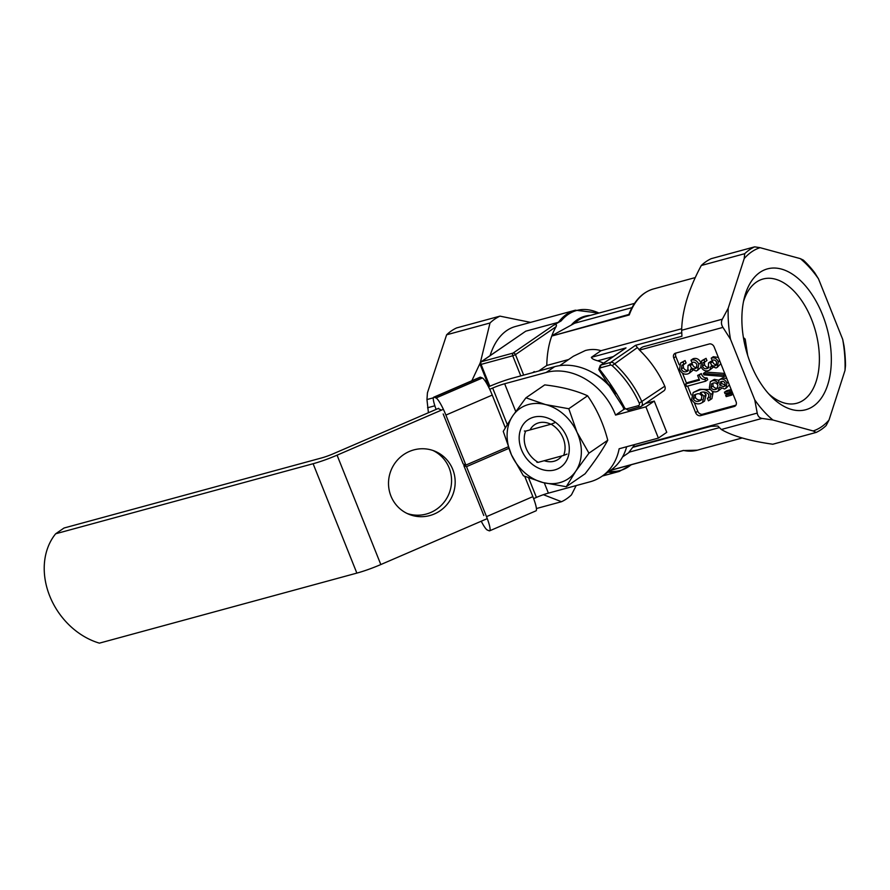 <?xml version="1.0" encoding="UTF-8"?>
<svg xmlns="http://www.w3.org/2000/svg" width="890" height="890" viewBox="0 0 890 890"><rect width="100%" height="100%" fill="white"/><g stroke="black" fill="none" stroke-linecap="round" stroke-linejoin="round"><path stroke-width="1.33" d="M822.46 314.648A72.991 41.897 74.8 0 0 779.662 268.647A72.991 41.897 74.8 0 0 744.274 298.072A72.991 41.897 74.8 0 0 750.748 363.977A72.991 41.897 74.8 0 0 771.007 396.317A72.991 41.897 74.8 0 0 822.405 396.484A72.991 41.897 74.8 0 0 822.46 314.648M768.548 393.68A64.369 36.946 74.8 0 0 796.561 403.315A64.369 36.946 74.8 0 0 811.569 319.377A64.369 36.946 74.8 0 0 762.774 279.093A64.369 36.946 74.8 0 0 743.495 301.588M598.948 313.058A82.926 47.604 74.8 0 0 561.123 320.923L558.408 322.302L525.768 331.18L481.345 361.729L513.007 353.108L553.458 325.295C556.105 324.016 556.984 324.472 556.094 326.675A83.549 47.96 74.8 0 0 551.755 336.042L628.874 314.437L629.252 314.96L551.755 336.042A83.549 47.96 -105.2 0 0 546.783 365.456L538.684 371.019M719.22 427.656L628.963 452.209L633.035 446.891L757.223 413.094C757.813 416.175 759.415 417.955 762.029 418.422L772.909 420.002A95.43 54.78 74.8 0 1 754.742 399.844L757.223 413.094M816.174 432.418A98.045 56.281 74.8 0 0 826.131 425.576L829.002 420.047A95.43 54.78 74.8 0 1 813.149 430.949L816.174 432.418L772.787 444.232C749.636 440.939 732.481 436.022 721.323 429.492L717.83 425.999L710.988 426.343L632.69 447.37M559.732 365.634L573.383 356.245L585.342 350.526C590.849 349.08 596.066 349.136 600.984 350.704L591.349 357.335L626.015 347.901L601.095 365.034L610.618 362.441A4.261 3.427 55.5 0 1 614.211 363.509A93.784 75.294 55.5 0 1 641.957 401.902A4.261 3.427 55.5 0 1 641.078 406.507L663.907 390.81A4.261 3.427 -124.5 0 0 664.785 386.204A93.784 75.294 -124.5 0 0 639.498 350.104L635.549 345.309L681.651 332.76M639.176 349.792L639.398 349.459C643.159 345.999 643.069 347.044 649.978 344.953L681.94 336.253L681.64 330.268C682.163 310.454 688.727 288.872 701.298 265.498L744.696 253.695L744.207 258.578A95.43 54.78 74.8 0 1 760.06 247.676L754.642 246.853A98.045 56.281 74.8 0 0 744.696 253.695M561.123 320.923L553.458 325.295M631.978 307.64L574.651 323.237L552.345 335.43M558.408 322.302A83.549 47.96 -105.2 0 1 575.341 310.198L515.41 326.508A83.549 47.96 74.8 0 0 490.09 355.622M486.218 379.641A83.549 47.96 74.8 0 0 486.151 381.944L487.041 381.71M530.585 322.38L499.969 316.139A98.045 56.281 74.8 0 0 490.012 322.981L480.389 362.441M480.022 363.343L471.845 380.753M694.356 402.814L697.727 411.224A4.261 3.427 -124.5 0 0 702.655 414.217L700.552 415.652L734.239 406.485L735.763 405.44M700.552 415.652A4.261 3.427 55.5 0 1 695.624 412.66L697.727 411.224M675.944 353.052A4.261 3.427 -124.5 0 0 675.844 356.534L673.752 357.98L695.624 412.66M673.752 357.98A4.261 3.427 55.5 0 1 674.709 353.541A4.261 3.427 55.5 0 1 675.555 353.152L709.241 343.985A4.261 3.427 55.5 0 1 714.169 346.978L736.052 401.668A4.261 3.427 55.5 0 1 735.096 406.096A4.261 3.427 55.5 0 1 734.239 406.485M754.742 399.844L730.512 339.268L722.947 327.398L639.498 350.104M613.043 356.634L597.68 360.806A55.414 44.489 55.5 0 1 603.531 363.165M634.526 444.577A55.414 44.489 55.5 0 1 633.035 446.891M845.01 370.418A95.43 54.78 74.8 0 0 842.697 339.357L844.043 346.032A98.045 56.281 74.8 0 1 845.5 365.534L845.01 370.418L829.002 420.047M818.466 278.781A95.43 54.78 74.8 0 0 800.299 258.623L803.325 260.091A98.045 56.281 74.8 0 1 814.728 272.752L818.466 278.781L842.697 339.357M681.64 330.268L722.335 319.187L728.198 308.207A95.43 54.78 74.8 0 0 730.512 339.268M722.335 319.187C720.978 321.846 721.189 324.583 722.947 327.398M760.06 247.676L800.299 258.623M754.642 246.853L711.255 258.656A98.045 56.281 -105.2 0 0 701.298 265.498M728.198 308.207L744.207 258.578M813.149 430.949L772.909 420.002M704.368 362.074L704.546 364.778C705.57 366.858 707.06 367.659 708.996 367.158L709.152 367.125M708.54 362.942L710.342 362.453L710.587 363.076C711.41 365.49 712.846 366.413 714.893 365.846L716.116 365.301L716.65 362.241C715.504 360.15 713.991 359.516 712.1 360.35L711.221 358.158C714.258 357.213 716.639 358.425 718.364 361.774L717.284 367.348L716.038 367.971L711.043 366.202L709.753 369.995L708.407 370.618C705.091 371.508 702.566 370.107 700.842 366.424L701.776 360.673L703.979 359.782L704.847 361.974L703.033 362.642L702.455 366.213C703.478 368.304 704.969 369.094 706.905 368.605L708.351 368.026L708.54 362.942L710.632 361.496L712.434 361.006L712.679 361.64C713.502 364.055 714.937 364.978 716.984 364.411M711.221 358.158L713.313 356.712L718.364 357.446M720.844 363.665L717.284 367.348M712.69 367.692L709.753 369.995M701.776 360.673L706.07 358.336L706.949 360.528L704.847 361.974M703.367 373.5L723.626 374.946L724.26 376.503L703.912 374.857L703.367 373.5L705.459 372.065L724.749 373.433M710.342 381.676L712.289 380.82C714.57 380.208 716.517 381.076 718.119 383.401L719.142 379.874L720.744 379.218C723.481 378.74 725.528 380.03 726.896 383.101L725.917 388.296L724.538 388.963L719.543 386.961L718.208 390.977L716.906 391.611C713.691 392.501 711.188 391.222 709.363 387.751L710.342 381.676L714.381 379.385L718.72 380.23M719.142 379.874L722.836 377.772L726.83 378.617M729.355 384.936L725.917 388.296M721.223 388.618L718.208 390.977M725.662 395.26L730.89 393.836L731.424 395.193L726.207 396.617L725.662 395.26L727.753 393.814L732.403 392.557M724.449 392.234L729.678 390.81L730.256 392.268L725.027 393.692L724.449 392.234L726.54 390.788L731.191 389.52M683.275 364.544L683.42 367.615C684.555 369.906 686.19 370.785 688.315 370.24L688.638 370.162M688.026 365.456L690.006 364.911L690.284 365.601C691.185 368.26 692.765 369.272 695.012 368.649L696.358 368.048L696.948 364.678C695.691 362.386 694.022 361.685 691.942 362.597L690.974 360.183C694.322 359.148 696.937 360.483 698.828 364.166L697.638 370.296L696.28 370.985L690.774 369.039L689.361 373.21L687.881 373.9C684.232 374.879 681.462 373.344 679.548 369.283L680.583 362.953L682.997 361.974L683.965 364.388L681.974 365.123L681.328 369.061C682.463 371.353 684.087 372.22 686.223 371.675L687.814 371.052L688.026 365.456L690.117 364.01L692.097 363.476L692.375 364.166C693.277 366.825 694.856 367.837 697.104 367.203M690.974 360.183L693.065 358.748C696.414 357.713 699.028 359.037 700.919 362.731M701.142 367.114L697.638 370.296M692.498 370.629L689.361 373.21M680.583 362.953L685.1 360.539L686.057 362.953L683.965 364.388M685.634 383.946L699.518 380.175L697.627 375.458L699.217 375.024C700.263 378.161 702.154 379.607 704.902 379.34L705.636 381.187L686.602 386.36L685.634 383.946L687.725 382.511L699.195 379.385M697.627 375.458L701.309 373.589C702.355 376.726 704.246 378.161 706.994 377.905L707.728 379.741L705.636 381.187M711.922 390.999L713.012 392.957L711.9 398.687L708.429 400.811L707.417 398.286L708.44 397.841L708.896 394.57C706.36 392.012 703.512 391.378 700.341 392.69L703.979 396.295L702.477 402.503L700.385 403.515C696.725 404.594 693.799 403.226 691.597 399.41L693.21 392.512L697.693 390.732C702.8 388.24 707.205 389.464 710.921 394.404L709.797 400.133M703.946 392.201L706.07 394.849L704.569 401.067L702.477 402.503M693.21 392.512L699.785 389.297L710.376 389.531M675.844 356.534L679.137 364.767M682.53 373.244L686.557 383.312M687.659 386.071L691.207 394.938M702.655 414.217L735.952 405.15M534.512 372.154L534.278 371.564A2.136 1.713 55.5 0 1 534.434 372.176M568.654 359.504L546.783 365.456M428.413 412.726L426.955 399.554L427.434 392.813L446.624 334.796A98.045 56.281 -105.2 0 1 456.581 327.943L499.969 316.139M681.707 328.744L600.984 350.704M520.784 375.892L512.74 355.789L481.078 364.399A2.136 1.224 74.8 0 1 481.345 361.729A2.136 1.713 -124.5 0 0 480.923 361.918L525.768 331.18M543.412 494.695L561.501 501.715L536.414 508.535M446.624 334.796L490.012 322.981M561.501 501.715A98.045 56.281 74.8 0 0 571.458 494.862L576.175 485.573M592.595 372.599A55.414 44.489 55.5 0 1 611.997 388.029M597.68 360.806C593.875 359.771 591.761 358.614 591.349 357.335M626.015 347.901L600.238 365.434A4.261 3.427 55.5 0 1 601.095 365.034A2.136 1.224 -105.2 0 0 600.828 367.715A2.136 1.713 -124.5 0 0 599.782 369.572L599.059 369.128L599.782 369.572A2.136 1.713 -124.5 0 0 600.082 370.051A189.003 151.734 55.5 0 1 624.446 407.564A2.136 1.713 -124.5 0 0 626.805 408.822L638.397 405.673A2.136 1.713 -124.5 0 0 639.265 403.17A91.659 73.581 -124.5 0 0 612.153 365.645A2.136 1.713 -124.5 0 0 610.362 365.123L600.828 367.715M683.242 450.54L683.442 450.44A83.549 47.96 74.8 0 0 697.404 450.173L742.171 437.991M699.273 401.012L700.997 400.266L701.91 396.339C700.63 393.959 698.895 393.202 696.714 394.059L694.144 395.015L693.288 398.943C694.89 401.279 696.892 401.969 699.273 401.012L701.843 399.432M710.921 394.404L713.012 392.957M697.693 390.732L699.785 389.297M703.979 396.295L706.07 394.849M707.417 398.286L709.052 397.163M693.288 398.943L695.379 397.507C696.992 399.832 698.984 400.522 701.365 399.577M695.402 394.404L695.379 397.507M704.902 379.34L706.994 377.905M699.217 375.024L701.309 373.589M686.223 371.675L688.315 370.24M681.328 369.061L683.42 367.615M682.997 361.974L685.1 360.539M698.828 364.166L700.263 363.176M690.284 365.601L692.375 364.166M690.006 364.911L692.097 363.476M730.256 392.268L731.847 391.177M729.678 390.81L731.269 389.709M731.424 395.193L733.026 394.103M730.89 393.836L732.481 392.746M713.302 383.089L711.588 383.801L710.943 387.439C712.223 389.442 713.847 390.076 715.805 389.364L717.095 388.763L717.885 385.326C716.761 383.245 715.237 382.511 713.302 383.089M721.479 381.565L720.155 382.11L719.643 384.958L723.437 386.705L724.616 386.182L725.139 383.468C724.293 381.643 723.081 381.02 721.479 381.565M712.289 380.82L714.381 379.385M726.896 383.101L728.254 382.166M720.744 379.218L722.836 377.772M712.89 383.201L713.035 386.004C714.314 387.995 715.938 388.641 717.896 387.929L715.805 389.364M710.943 387.439L713.035 386.004M721.545 381.543L721.734 383.523L725.528 385.27M723.437 386.705L725.25 385.47M724.26 376.503L725.617 375.58M723.626 374.946L724.983 374.011M706.905 368.605L708.996 367.158M702.455 366.213L704.546 364.778M703.979 359.782L706.07 358.336M718.364 361.774L719.721 360.839M710.587 363.076L712.679 361.64M710.342 362.453L712.434 361.006M551.11 424.185L525.678 431.105A23.451 18.824 -124.5 0 0 538.183 462.355L563.615 455.435A23.451 18.824 -124.5 0 0 563.17 438.225A23.451 18.824 -124.5 0 0 551.11 424.185L554.514 422.828M524.377 431.016L525.678 431.105M538.183 462.355L536.881 462.266M567.008 454.078L563.615 455.435M747.667 355.377L745.186 339.112L743.406 337.532M743.74 339.502L745.186 339.112M390.944 496.053A34.098 33.197 112.3 0 0 408.877 514.264A34.098 33.197 112.3 0 0 445.234 506.477A34.098 33.197 112.3 0 0 452.743 469.386A34.098 33.197 112.3 0 0 434.81 451.174A34.098 33.197 112.3 0 0 398.453 458.973A34.098 33.197 112.3 0 0 390.944 496.053M407.097 513.463A34.098 33.197 112.3 0 0 442.319 504.263A34.098 33.197 112.3 0 0 449.139 467.906A34.098 33.197 112.3 0 0 432.985 450.496M622.121 405.028A59.686 47.915 55.5 0 1 623.634 408.543A59.686 47.915 55.5 0 1 623.946 409.333L615.569 415.085L645.884 406.841L658.389 438.091L619.14 448.771A59.686 47.915 55.5 0 1 601.918 476.317A59.686 47.915 55.5 0 1 589.981 481.824L548.396 493.138A17.055 2.748 -21.8 0 0 536.425 497.41L533.622 498.623M615.613 393.736A59.686 47.915 55.5 0 0 554.604 366.691L546.226 372.454A59.686 47.915 55.5 0 1 615.257 414.306A59.686 47.915 55.5 0 1 615.569 415.085M438.659 408.31L333.461 453.689A17.055 2.748 158.2 0 1 321.49 457.972L64.035 528.015L55.658 533.778A68.207 54.757 55.5 0 0 49.729 596.022A68.207 54.757 55.5 0 0 99.402 643.147L356.857 573.104A34.098 5.507 158.2 0 0 380.82 564.549L487.275 518.614M443.376 409.311L337.065 455.168A34.098 5.507 158.2 0 1 313.113 463.723L55.658 533.778M546.226 372.454L504.652 383.757A17.055 2.748 -21.8 0 0 492.671 388.04L489.723 389.308M554.604 366.691L513.029 377.994A34.098 5.507 -21.8 0 0 489.066 386.56L488.499 386.805M645.517 403.459L654.261 401.079L645.884 406.841M654.261 401.079L666.766 432.329L658.389 438.091M623.946 409.333L624.613 409.144M626.66 446.724A59.686 47.915 55.5 0 1 610.295 470.554L601.918 476.317M433.73 397.207A17.055 2.759 -113.3 0 1 434.231 397.229L436.033 397.975L482.391 377.983L480.589 377.238A17.055 2.759 66.7 0 0 480.077 377.204L433.73 397.207A17.055 2.759 -113.3 0 0 436.111 409.4M438.915 408.955L440.717 409.689M508.746 448.415L466.516 466.649L486.507 516.645A17.055 2.759 -113.3 0 1 489.656 530.818A17.055 2.759 -113.3 0 1 489.155 530.785L487.353 530.051A17.055 2.759 -113.3 0 1 481.245 521.217M524.755 476.384L532.865 496.642A17.055 2.759 66.7 0 1 536.014 510.827L489.656 530.818M466.516 466.649L463.812 465.537L483.804 515.533M465.359 464.869L463.812 465.537M482.391 377.983A17.055 2.759 66.7 0 1 492.237 395.082L505.286 427.723M443.187 413.972L463.178 463.968L465.882 465.081L445.89 415.085A17.055 2.759 -113.3 0 0 436.033 397.975M465.882 465.081L508.146 446.847M532.442 417.566A28.78 23.096 55.5 0 1 566.351 435.922A28.78 23.096 55.5 0 1 556.016 469.542A28.78 23.096 55.5 0 1 522.107 451.197A28.78 23.096 55.5 0 1 532.442 417.566M530.073 429.903A20.96 16.832 55.5 0 1 534.567 424.764A20.96 16.832 55.5 0 1 537.86 423.106A20.96 16.832 55.5 0 1 550.865 424.252M561.724 455.947A20.96 16.832 55.5 0 1 558.319 459.307A20.96 16.832 55.5 0 1 555.037 460.953A20.96 16.832 55.5 0 1 544.202 460.709M525.934 397.819L545.492 404.561L568.788 408.733L576.998 432.24A42.631 34.221 55.5 0 1 575.741 471.233A42.631 34.221 55.5 0 1 561.69 482.046A42.631 34.221 55.5 0 1 542.967 482.547L523.42 475.805L511.461 454.868L503.251 431.361L512.718 415.875L525.934 397.819L544.736 384.892C561.512 386.85 575.797 390.476 587.589 395.794C596.79 408.966 603.509 423.785 607.759 440.25L588.946 453.177L575.741 471.233L566.263 486.719L585.075 473.792C595.065 460.942 602.63 449.762 607.759 440.25M568.788 408.733L587.589 395.794M566.263 486.719L542.967 482.547A42.631 34.221 55.5 0 1 511.461 454.868A42.631 34.221 55.5 0 1 512.718 415.875A42.631 34.221 55.5 0 1 545.492 404.561A42.631 34.221 55.5 0 1 576.998 432.24L588.946 453.177M628.852 314.482C634.27 300.686 642.491 292.165 653.538 288.927A83.549 47.96 74.8 0 0 629.252 314.96M487.809 385.503L488.488 385.314M571.213 325.106A75.227 43.176 -105.2 0 1 590.326 315.405M762.029 418.422L721.323 429.492M434.843 405.784L427.567 407.765M602.308 476.039L619.218 471.444A83.549 47.96 -105.2 0 1 607.937 472.178M610.785 470.209L683.442 450.44M610.362 365.123A2.136 1.224 -105.2 0 1 610.618 362.441L635.549 345.309M426.955 399.554L433.341 397.819M634.559 303.368L586.165 316.529A74.604 42.82 74.8 0 0 574.651 323.237M609.261 471.266A82.926 47.604 74.8 0 0 631.144 464.769M480.923 361.918A2.136 2.136 0 0 0 480.155 364.466L481.078 364.399L489.811 386.238M532.698 372.654L534.278 371.564M556.094 326.675L515.477 354.609L523.676 375.102M639.265 403.17L664.785 386.204M628.64 410.056A2.136 1.224 -105.2 0 1 628.418 410.157L641.078 406.507A4.261 3.427 55.5 0 1 640.221 406.908A2.136 1.224 -105.2 0 1 639.999 407.008A2.136 1.224 -105.2 0 1 638.397 405.673M612.153 365.645L637.362 347.589M513.007 353.108A2.136 1.224 74.8 0 0 512.74 355.789L515.477 354.609A2.136 1.713 -124.5 0 0 513.007 353.108M624.446 407.564L623.612 407.831L628.418 410.157A2.136 1.224 -105.2 0 1 626.805 408.822M623.612 407.831L599.46 370.663L600.082 370.051M695.012 368.649L697.081 367.225M719.643 384.958L721.734 383.523M714.893 365.846L716.773 364.555M313.113 463.723L356.857 573.104M337.065 455.168L380.82 564.549M492.671 388.04L507.233 424.441M528.638 477.963L536.425 497.41M504.652 383.757L515.744 411.503M544.302 482.881L548.396 493.138M434.231 397.229L480.589 377.238M532.865 496.642L486.507 516.645M445.89 415.085L492.237 395.082M599.026 313.035L575.341 310.198M653.538 288.927L695.257 277.58M622.533 456.959L629.753 451.998M697.404 450.173L683.286 450.562M631.566 464.647L619.218 471.444M610.573 470.354L683.331 450.562M480.155 364.466L488.999 386.594M600.238 365.434L598.781 369.483M598.781 369.495L599.46 370.663"/></g></svg>
